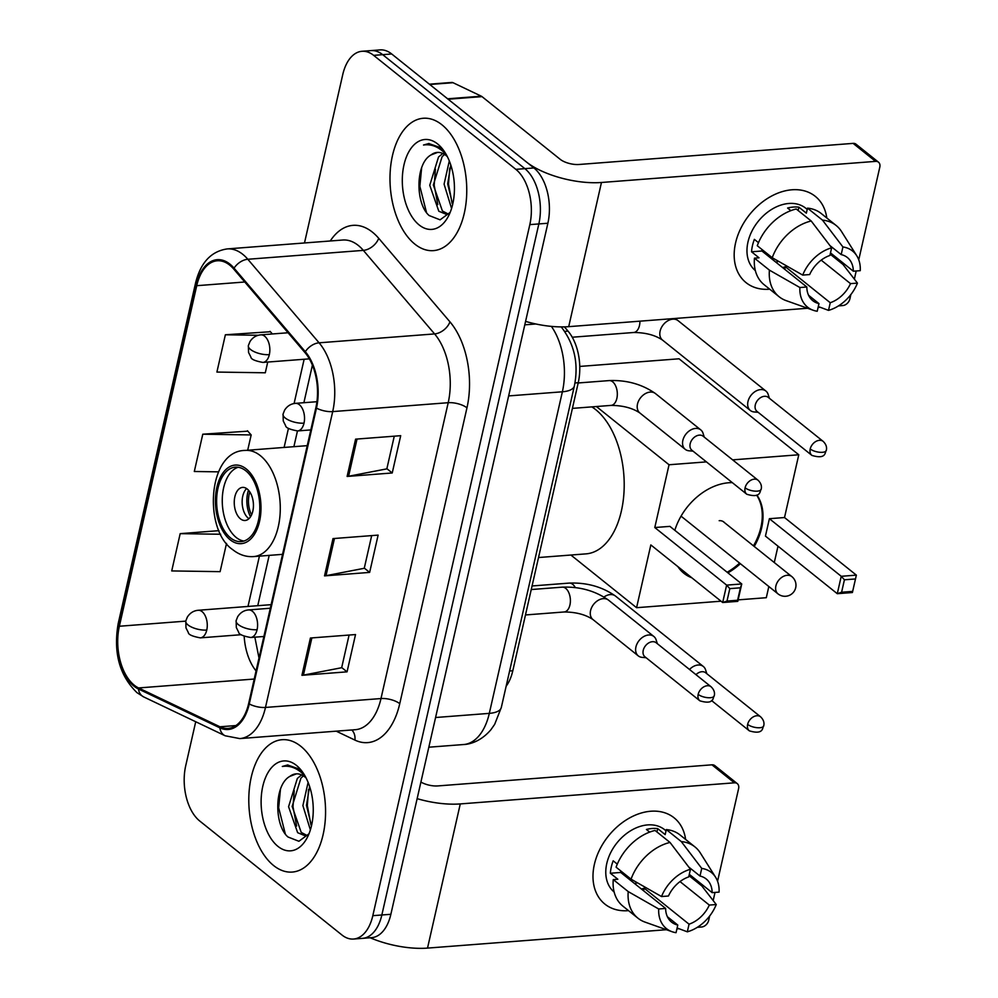 <?xml version="1.0" encoding="UTF-8"?>
<svg xmlns="http://www.w3.org/2000/svg" width="998" height="998" viewBox="0 0 998 998"><rect width="100%" height="100%" fill="white"/><g stroke="black" fill="none" stroke-linecap="round" stroke-linejoin="round"><path stroke-width="1.5" d="M564.406 326.87L568.037 331.124A41.479 23.852 85.6 0 1 578.241 382.708L512.797 670.756A41.479 23.852 85.6 0 1 506.136 686.237M195.72 721.729L185.728 765.703A41.479 23.852 -94.4 0 0 199.712 820.992L341.902 934.964A41.479 23.852 -94.4 0 0 353.554 939.043L371.605 937.658A41.479 23.852 -94.4 0 0 390.867 914.293L547.877 223.24A41.479 23.852 -94.4 0 0 533.893 167.951L391.703 53.979A41.479 23.852 -94.4 0 0 380.051 49.9L371.019 50.599A41.479 23.852 -94.4 0 1 382.683 54.665A41.479 23.852 -94.4 0 0 371.019 50.599L362 51.285A41.479 23.852 -94.4 0 0 342.738 74.65L304.49 242.963M362.573 938.345A41.479 23.852 -94.4 0 0 381.847 914.979L538.845 223.939A41.479 23.852 -94.4 0 0 524.873 168.65L382.683 54.665L524.873 168.65A41.479 23.852 -94.4 0 1 538.845 223.939L381.847 914.979A41.479 23.852 -94.4 0 1 362.573 938.345M273.627 865.553A66.379 38.161 -94.4 0 0 292.277 872.065A66.379 38.161 -94.4 0 0 325.323 819.221A66.379 38.161 -94.4 0 0 300.735 746.23A66.379 38.161 -94.4 0 0 282.085 739.705A66.379 38.161 -94.4 0 0 249.038 792.549A66.379 38.161 -94.4 0 0 273.627 865.553A66.379 38.161 -94.4 0 0 292.277 872.065A66.379 38.161 -94.4 0 0 325.323 819.221A66.379 38.161 -94.4 0 0 300.735 746.23A66.379 38.161 -94.4 0 0 282.085 739.705A66.379 38.161 -94.4 0 0 249.038 792.549A66.379 38.161 -94.4 0 0 273.627 865.553M414.819 244.098A66.379 38.161 -94.4 0 0 433.469 250.623A66.379 38.161 -94.4 0 0 466.515 197.779A66.379 38.161 -94.4 0 0 441.927 124.787A66.379 38.161 -94.4 0 0 423.277 118.263A66.379 38.161 -94.4 0 0 390.23 171.107A66.379 38.161 -94.4 0 0 414.819 244.098A66.379 38.161 -94.4 0 0 433.469 250.623A66.379 38.161 -94.4 0 0 466.515 197.779A66.379 38.161 -94.4 0 0 441.927 124.787A66.379 38.161 -94.4 0 0 423.277 118.263A66.379 38.161 -94.4 0 0 390.23 171.107A66.379 38.161 -94.4 0 0 414.819 244.098M134.268 685.214A44.249 25.449 85.6 0 1 119.361 626.245L196.731 285.69A44.249 25.449 85.6 0 1 217.277 260.777A44.249 25.449 85.6 0 1 233.732 269.061L304.989 352.606A44.249 25.449 85.6 0 1 315.879 407.633L248.664 703.478A44.249 25.449 85.6 0 1 228.118 728.403A44.249 25.449 85.6 0 1 219.972 726.781L138.572 687.946A44.249 25.449 85.6 0 1 134.268 685.214M134.044 686.212A45.359 26.085 -94.4 0 0 138.448 689.007L219.859 727.841A45.359 26.085 -94.4 0 0 249.263 703.952L316.478 408.107A45.359 26.085 -94.4 0 0 305.313 351.708L234.056 268.163A45.359 26.085 -94.4 0 0 196.132 285.216L118.762 625.771A45.359 26.085 -94.4 0 0 134.044 686.212M270.396 331.735L225.373 334.779L216.903 372.067L265.293 372.79L267.726 362.062M247.803 431.161L202.781 434.205L194.311 471.493L218.487 471.854M353.554 939.043A41.479 23.852 -94.4 0 0 372.815 915.677L529.826 224.625A41.479 23.852 -94.4 0 0 515.841 169.348L373.651 55.364A41.479 23.852 -94.4 0 0 362 51.285M310.403 638.021L355.525 634.553L347.055 671.841L301.932 675.309L310.403 638.021M355.587 439.157L400.697 435.689L392.226 472.977L347.117 476.445L355.587 439.157M332.995 538.596L378.117 535.115L369.647 572.403L324.525 575.883L332.995 538.596M218.961 530.662L180.189 533.643L171.718 570.931L220.109 571.654L226.521 543.411M369.647 572.403L364.295 568.111M371.68 535.614L364.258 568.286L325.997 575.684A11.065 4.291 -167.2 0 1 324.525 575.883M392.226 472.977L386.887 468.686M394.272 436.176L386.837 468.86L348.589 476.258A11.065 4.291 -167.2 0 1 347.117 476.445M347.055 671.841L341.703 667.55M349.088 635.04L341.665 667.712L303.404 675.122A11.065 4.291 -167.2 0 1 301.932 675.309M202.781 434.205L251.172 434.941L247.691 450.248M251.172 434.941L247.454 430.774M180.189 533.643L220.645 534.254M225.373 334.779L258.32 335.278M272.379 333.956L270.034 331.336M306.186 778.116A31.25 17.964 -94.4 0 0 304.839 776.931A31.25 17.964 -94.4 0 0 296.069 773.862A31.25 17.964 -94.4 0 0 289.869 776.382L296.468 773.837M307.945 835.164L305.288 835.837L297.641 832.681L288.572 806.708L297.342 778.44L301.608 774.91M307.072 835.488L301.221 832.407L292.152 806.434L300.922 778.166L303.367 775.87M310.378 829.899L302.893 805.611L308.108 782.345M311.463 825.932L306.473 805.336L309.617 786.474M303.966 774.161L299.026 768.984L287.574 764.979L282.322 766.464C289.208 765.416 295.77 767.599 301.995 773.038L305.276 776.394M277.98 846.404A45.085 25.923 -94.4 0 0 307.808 836.461A45.085 25.923 -94.4 0 0 302.881 772.514A45.085 25.923 -94.4 0 0 296.394 765.366A45.085 25.923 -94.4 0 0 262.786 786.337A45.085 25.923 -94.4 0 0 277.98 846.404M289.869 776.382C273.926 784.977 274.225 825.433 287.973 836.985L298.913 841.277L308.769 833.979M282.322 766.464L287.898 764.955M285.291 833.866L278.667 807.756L280.45 789.293M296.618 826.045L292.988 806.658L294.223 790.628M310.939 824.947L307.322 805.548L308.544 789.53M628.528 910.638A55.314 39.845 -51.3 0 1 594.371 864.43A55.314 39.845 -51.3 0 1 642.138 812.771A55.314 39.845 -51.3 0 1 685.601 839.43A55.314 39.845 -51.3 0 0 674.087 817.799L674.087 817.799A55.314 39.845 -51.3 0 0 628.291 818.684A55.314 39.845 -51.3 0 0 594.371 864.43A55.314 39.845 -51.3 0 0 604.9 904.113A55.314 39.845 -51.3 0 0 628.528 910.638M370.183 937.758A55.314 21.457 12.8 0 0 427.518 948.1L666.402 929.712M417.139 798.65A55.314 21.457 12.8 0 0 460.278 803.926L734.378 782.819L711.936 764.817L437.823 785.925A13.822 5.364 -167.2 0 1 420.906 782.058M676.906 928.901L679.052 928.726M697.315 927.329L701.631 926.992A6.911 4.978 128.7 0 0 708.68 920.343L709.665 916.027M711.936 764.817A6.911 4.978 -51.3 0 1 714.842 765.641L737.297 783.642A6.911 4.978 128.7 0 1 738.607 788.595L717.562 881.259M715.017 892.424L713.171 900.558M737.297 783.642A6.911 4.978 128.7 0 0 734.378 782.819M680.012 881.583L709.316 905.074A27.657 19.923 -51.3 0 1 689.057 924.185L644.159 888.183A27.657 19.923 128.7 0 1 641.34 888.969M667.388 916.713L677.779 925.046A27.657 19.923 -51.3 0 1 671.592 922.127A27.657 19.923 -51.3 0 1 665.629 908.442L620.731 872.452A27.657 19.923 128.7 0 1 620.768 870.917M637.398 882.793A27.657 19.923 -51.3 0 1 634.603 883.567M614.144 892.025A40.107 28.892 -51.3 0 1 606.784 863.47A40.107 28.892 -51.3 0 1 631.372 830.311A40.107 28.892 -51.3 0 1 664.581 829.662L666.028 830.835M677.779 925.046L676.045 932.693A35.953 25.898 -51.3 0 1 671.966 931.683L644.957 922.077A45.634 32.872 -51.3 0 1 637.897 918.148L622.927 906.159A45.634 32.872 -51.3 0 1 613.259 879.6L617.837 879.25L610.352 873.25A40.107 28.892 -51.3 0 1 611.275 867.075A40.107 28.892 -51.3 0 1 613.171 860.812L617.288 864.118M688.745 867.025L699.997 876.044L701.731 868.397L681.285 841.576L666.315 829.575L665.179 834.615L657.694 828.614A40.107 28.892 -51.3 0 0 646.417 829.475L649.673 832.095M616.09 867.175A45.634 32.872 -51.3 0 1 655.037 830.448L670.007 842.437L690.454 869.27L688.72 876.905A27.657 19.923 -51.3 0 0 668.448 896.017L661.512 896.541L631.048 879.163L616.09 867.175M666.315 829.575A45.634 32.872 -51.3 0 1 680.012 834.939L694.982 846.94A45.634 32.872 -51.3 0 1 700.346 852.991L715.603 877.254A35.953 25.898 -51.3 0 1 719.084 892.112L712.148 892.649L689.294 874.335M613.259 879.6L628.229 891.601L658.692 908.978L665.629 908.442M637.897 918.148A45.634 32.872 -51.3 0 1 628.229 891.601M631.048 879.163A45.634 32.872 -51.3 0 1 670.007 842.437M681.285 841.576A45.634 32.872 -51.3 0 1 694.982 846.94M671.966 931.683A35.953 25.898 -51.3 0 1 658.692 908.978M661.512 896.541A35.953 25.898 -51.3 0 1 690.454 869.27M701.731 868.397A35.953 25.898 -51.3 0 1 715.603 877.254M699.997 876.044A27.657 19.923 -51.3 0 1 706.185 878.964A27.657 19.923 -51.3 0 1 712.148 892.649M709.316 905.074L716.252 904.537L701.819 885.925L688.994 875.658M716.252 904.537A35.953 25.898 -51.3 0 1 687.323 931.82L689.057 924.185M677.106 928.003L687.323 931.82M643.573 890.765L644.159 888.183M610.352 873.25L620.731 872.452M656.934 831.958L657.694 828.614M230.588 537.934A37.338 21.469 -94.4 0 0 241.079 541.602A37.338 21.469 -94.4 0 0 259.667 511.874A37.338 21.469 -94.4 0 0 245.832 470.819A37.338 21.469 -94.4 0 0 235.341 467.151A37.338 21.469 -94.4 0 0 216.753 496.867A37.338 21.469 -94.4 0 0 230.588 537.934M238.185 467.251A37.338 21.469 -94.4 0 0 222.28 498.863A37.338 21.469 -94.4 0 0 236.227 537.498A37.338 21.469 -94.4 0 0 243.874 541.053M538.533 557.533L586.063 553.865A76.06 43.737 -94.4 0 0 623.925 493.324A76.06 43.737 -94.4 0 0 595.756 409.679A76.06 43.737 -94.4 0 0 591.826 406.885M240.456 518.848A16.592 9.543 -94.4 0 0 245.121 520.482A16.592 9.543 -94.4 0 0 253.38 507.271A16.592 9.543 -94.4 0 0 247.23 489.02A16.592 9.543 -94.4 0 0 242.576 487.398A16.592 9.543 -94.4 0 0 234.305 500.609A16.592 9.543 -94.4 0 0 240.456 518.848M246.631 488.583A16.592 9.543 -94.4 0 0 242.19 503.516A16.592 9.543 -94.4 0 0 248.352 518.249A16.592 9.543 -94.4 0 0 248.951 518.686M250.535 516.789A22.131 12.724 85.6 0 1 248.49 490.218M251.596 514.868A19.361 11.128 85.6 0 1 249.824 491.952M674.835 530.312A53.929 38.847 -51.3 0 1 732.32 482.645M756.908 495.033A53.929 38.847 -51.3 0 1 761.661 527.842A53.929 38.847 -51.3 0 1 754.226 546.455M579.763 366.428L679.039 358.793L798.774 454.776L784.515 517.538L856.359 575.135L852.404 592.525L837.285 593.698L765.441 536.101L769.396 518.698L841.239 576.295L856.359 575.135L852.404 592.525M778.003 546.18L774.286 562.535M768.834 586.525L766.302 597.702L738.133 599.873M784.515 517.538L769.396 518.698M740.366 563.695A53.929 38.847 -51.3 0 1 727.891 572.852M691.801 577.767A53.929 38.847 -51.3 0 1 683.942 573.314A53.929 38.847 -51.3 0 1 677.879 566.615M798.774 454.776L732.644 459.866M706.422 461.887L669.047 464.756L654.788 527.53L669.908 526.37L741.751 583.955L737.796 601.357L722.677 602.518L726.631 585.115L654.788 527.53M729.825 588.633L740.429 587.81L741.751 583.955L726.631 585.115L729.825 588.633L726.993 601.058L722.677 602.518L650.833 544.933L636.574 607.695L721.018 601.195M596.417 406.535L669.047 464.756M636.574 607.695L570.893 555.038M852.205 591.415L841.601 592.238L837.285 593.698L841.239 576.295L844.42 579.801L841.601 592.238M855.024 578.99L844.42 579.801M726.993 601.058L737.597 600.247L740.429 587.81M737.796 601.357L737.597 600.247M756.659 495.17A53.929 38.847 -51.3 0 1 753.478 545.856M739.618 563.097A53.929 38.847 -51.3 0 1 727.143 572.253M724.536 522.653A11.065 7.972 128.7 0 0 723.849 522.004A11.065 7.972 128.7 0 0 719.184 520.694M691.053 577.168A53.929 38.847 -51.3 0 1 683.568 573.014M706.821 673.7L705.598 669.87A12.45 8.97 128.7 0 0 703.341 666.489A12.45 8.97 128.7 0 0 698.101 665.005A12.45 8.97 128.7 0 0 689.518 669.483M747.639 724.398A8.994 6.475 128.7 0 0 749.348 730.848C764.593 735.401 762.148 726.706 763.744 725.82A8.994 3.481 12.8 0 1 759.84 727.729A8.994 3.481 -167.2 0 1 747.639 724.398A8.994 6.475 128.7 0 1 753.153 716.963A8.994 6.475 128.7 0 1 760.601 716.814L705.661 672.777A8.994 6.475 128.7 0 0 701.881 671.716A8.994 6.475 128.7 0 0 695.968 674.66M769.396 398.277L768.173 394.447A12.45 8.97 128.7 0 0 765.915 391.066A12.45 8.97 128.7 0 0 760.676 389.582A12.45 8.97 128.7 0 0 747.976 401.558A12.45 8.97 128.7 0 0 750.346 410.477A12.45 8.97 128.7 0 0 754.139 411.949L758.143 412.311M810.214 448.963A8.994 6.475 128.7 0 1 815.728 441.54A8.994 6.475 128.7 0 1 823.175 441.39L768.235 397.354A8.994 6.475 128.7 0 0 764.456 396.293A8.994 6.475 128.7 0 0 755.286 404.939A8.994 6.475 128.7 0 0 756.995 411.388L811.923 455.412C827.167 459.978 824.722 451.283 826.319 450.397A8.994 3.481 12.8 0 1 822.414 452.306A8.994 3.481 -167.2 0 1 810.214 448.963A8.994 6.475 128.7 0 0 811.923 455.412M657.333 643.685L656.123 639.855A12.45 8.97 128.7 0 0 653.852 636.475A12.45 8.97 128.7 0 0 648.613 634.99A12.45 8.97 128.7 0 0 637.111 643.66A12.45 8.97 128.7 0 0 638.283 655.886A12.45 8.97 128.7 0 0 642.088 657.358L646.093 657.719M698.163 694.383A8.994 6.475 128.7 0 1 703.665 686.948A8.994 6.475 128.7 0 1 711.112 686.799L656.185 642.762A8.994 6.475 128.7 0 0 652.393 641.702A8.994 6.475 128.7 0 0 643.236 650.347A8.994 6.475 128.7 0 0 644.945 656.796L699.872 700.821C715.104 705.386 712.659 696.691 714.256 695.806A8.994 3.481 12.8 0 1 710.351 697.714A8.994 3.481 -167.2 0 1 698.163 694.383A8.994 6.475 128.7 0 0 699.872 700.821M704.264 437.124L703.054 433.282A12.45 8.97 128.7 0 0 700.783 429.901A12.45 8.97 128.7 0 0 695.544 428.429A12.45 8.97 128.7 0 0 684.042 437.087A12.45 8.97 128.7 0 0 685.214 449.325A12.45 8.97 128.7 0 0 689.019 450.797L693.024 451.146M745.094 487.81A8.994 6.475 128.7 0 1 750.608 480.375A8.994 6.475 128.7 0 1 758.043 480.225L703.116 436.201A8.994 6.475 128.7 0 0 699.324 435.128A8.994 6.475 128.7 0 0 690.167 443.773A8.994 6.475 128.7 0 0 691.876 450.223L746.803 494.26C762.035 498.825 759.59 490.118 761.187 489.232A8.994 3.481 12.8 0 1 757.282 491.141A8.994 3.481 -167.2 0 1 745.094 487.81A8.994 6.475 128.7 0 0 746.803 494.26M769.707 289.195A55.314 39.845 -51.3 0 1 735.563 242.976A55.314 39.845 -51.3 0 1 783.33 191.317A55.314 39.845 -51.3 0 1 826.793 217.988A55.314 39.845 -51.3 0 0 815.279 196.344A55.314 39.845 -51.3 0 0 769.47 197.242A55.314 39.845 -51.3 0 0 735.563 242.976A55.314 39.845 -51.3 0 0 746.092 282.659A55.314 39.845 -51.3 0 0 769.707 289.195M448.152 99.226L526.408 161.963A55.314 21.457 12.8 0 0 601.457 182.484L875.57 161.377L853.115 143.375L579.015 164.483A13.822 5.364 -167.2 0 1 560.252 159.356L481.997 96.619L448.152 99.226A6.911 3.98 -94.4 0 0 447.491 98.802M525.572 321.381A55.314 21.457 12.8 0 0 568.71 326.658L807.594 308.257M818.098 307.446L820.244 307.284M838.507 305.887L842.811 305.55A6.911 4.978 128.7 0 0 849.872 298.901L850.845 294.585M853.115 143.375A6.911 4.978 -51.3 0 1 856.035 144.199L878.49 162.187A6.911 4.978 128.7 0 1 879.799 167.153L858.754 259.817M856.209 270.982L854.363 279.116M878.49 162.187A6.911 4.978 128.7 0 0 875.57 161.377M429.377 84.181L451.77 82.447A6.911 3.98 85.6 0 1 453.042 82.709L481.323 96.195A6.911 3.98 85.6 0 1 481.997 96.619M821.204 260.141L850.508 283.632A27.657 19.923 -51.3 0 1 830.249 302.731L785.351 266.74A27.657 19.923 128.7 0 1 782.532 267.526M808.58 295.271L818.971 303.604A27.657 19.923 -51.3 0 1 812.771 300.672A27.657 19.923 -51.3 0 1 806.821 287L761.923 250.997A27.657 19.923 128.7 0 1 761.961 249.475M778.59 261.351A27.657 19.923 -51.3 0 1 775.795 262.125M755.336 270.583A40.107 28.892 -51.3 0 1 747.976 242.027A40.107 28.892 -51.3 0 1 772.552 208.869A40.107 28.892 -51.3 0 1 805.76 208.22L807.22 209.38M818.971 303.604L817.225 311.251A35.953 25.898 -51.3 0 1 813.158 310.241L786.15 300.635A45.634 32.872 -51.3 0 1 779.076 296.705L764.119 284.704A45.634 32.872 -51.3 0 1 754.451 258.158L759.016 257.796L751.544 251.795A40.107 28.892 -51.3 0 1 752.467 245.62A40.107 28.892 -51.3 0 1 754.363 239.37L758.48 242.676M829.937 245.583L841.189 254.602L842.923 246.955L822.477 220.121L807.507 208.133L806.359 213.16L798.874 207.172A40.107 28.892 -51.3 0 0 787.597 208.033L790.865 210.653M757.27 245.72A45.634 32.872 -51.3 0 1 796.229 208.994L811.199 220.995L831.646 247.816L829.899 255.463A27.657 19.923 -51.3 0 0 809.64 274.562L802.704 275.099L772.24 257.721L757.27 245.72M807.507 208.133A45.634 32.872 -51.3 0 1 821.204 213.497L836.162 225.498A45.634 32.872 -51.3 0 1 841.526 231.536L856.795 255.812A35.953 25.898 -51.3 0 1 860.264 270.67L853.327 271.207L830.486 252.893M754.451 258.158L769.421 270.146L799.885 287.524L806.821 287M779.076 296.705A45.634 32.872 -51.3 0 1 769.421 270.146M772.24 257.721A45.634 32.872 -51.3 0 1 811.199 220.995M822.477 220.121A45.634 32.872 -51.3 0 1 836.162 225.498M813.158 310.241A35.953 25.898 -51.3 0 1 799.885 287.524M802.704 275.099A35.953 25.898 -51.3 0 1 831.646 247.816M842.923 246.955A35.953 25.898 -51.3 0 1 856.795 255.812M841.189 254.602A27.657 19.923 -51.3 0 1 847.377 257.521A27.657 19.923 -51.3 0 1 853.327 271.207M850.508 283.632L857.444 283.095L843.011 264.482L830.186 254.203M857.444 283.095A35.953 25.898 -51.3 0 1 828.515 310.378L830.249 302.731M818.298 306.561L828.515 310.378M784.765 269.31L785.351 266.74M751.544 251.795L761.923 250.997M798.126 210.516L798.874 207.172M447.378 156.674A31.25 17.964 -94.4 0 0 446.031 155.488A31.25 17.964 -94.4 0 0 437.249 152.42A31.25 17.964 -94.4 0 0 431.049 154.927L437.648 152.395M449.137 213.709L446.48 214.395L438.821 211.239L429.751 185.266L438.521 156.998L442.8 153.467M448.252 214.046L442.401 210.965L433.344 184.992L442.102 156.723L444.559 154.428M451.57 208.457L444.085 184.168L449.3 160.903M452.655 204.49L447.665 183.882L450.797 165.032M445.158 152.706L440.218 147.542L428.766 143.537L423.514 145.022C430.4 143.962 436.962 146.157 443.187 151.584L446.468 154.94M419.16 224.962A45.085 25.923 -94.4 0 0 449 215.019A45.085 25.923 -94.4 0 0 444.073 151.072A45.085 25.923 -94.4 0 0 437.573 143.924A45.085 25.923 -94.4 0 0 403.978 164.882A45.085 25.923 -94.4 0 0 419.16 224.962M431.049 154.927C415.118 163.535 415.418 203.991 429.152 215.543L440.106 219.834L449.961 212.524M423.514 145.022L429.09 143.512M426.483 212.424L419.859 186.314L421.63 167.851M437.798 204.602L434.18 185.204L435.415 169.186M452.131 203.492L448.501 184.106L449.736 168.076M509.604 671.005L512.797 670.756M574.973 382.97L578.241 382.708M564.668 331.386L568.037 331.124M390.867 914.293L372.815 915.677M391.703 53.979L373.651 55.364M533.893 167.951L515.841 169.348M547.877 223.24L529.826 224.625M561.138 326.907A27.657 17.752 -40.5 0 1 561.637 327.444C574.536 344.422 578.778 363.921 574.374 385.914L501.308 707.507L494.684 724.323L490.941 729.688C480.836 741.564 469.484 744.358 463.621 744.533A55.314 31.811 -94.4 0 0 489.307 713.37L435.577 717.512M535.876 323.988L524.786 324.837M501.308 707.507A27.657 10.729 -167.2 0 1 489.307 713.37L562.373 391.79L508.643 395.919M574.374 385.914A27.657 10.729 -167.2 0 1 562.373 391.79A55.314 31.811 -94.4 0 0 551.383 326.383M119.361 626.245L185.765 621.13M244.186 636.437A44.249 25.449 -94.4 0 0 256.062 670.918M330.263 240.98A69.136 39.758 85.6 0 1 372.416 232.147A69.136 39.758 85.6 0 1 378.704 238.297L449.948 321.843A69.136 39.758 85.6 0 1 466.964 407.833L399.749 703.677A69.136 39.758 85.6 0 1 354.926 740.092L336.226 731.172M234.056 268.163A13.822 8.882 -40.5 0 1 247.828 259.268L363.334 250.373A55.314 31.811 -94.4 0 0 358.307 245.446A55.314 31.811 -94.4 0 0 342.776 240.019L227.257 248.914A55.314 31.811 85.6 0 1 247.828 259.268L319.086 342.813A55.314 31.811 85.6 0 1 332.696 411.6L265.48 707.445A13.822 5.364 -167.2 0 1 249.263 703.952M196.132 285.216A13.822 5.364 -167.2 0 1 195.571 282.995L118.201 623.55C113.186 652.505 119.448 675.546 137.013 692.687L143.737 696.941A13.822 10.741 -64.5 0 1 138.448 689.007M316.478 408.107A13.822 5.364 12.8 0 0 332.696 411.6L448.202 402.705A55.314 31.811 -94.4 0 0 434.592 333.918L363.334 250.373A13.822 8.882 139.5 0 0 378.704 238.297M305.313 351.708A13.822 8.882 -40.5 0 1 319.086 342.813L434.592 333.918A13.822 8.882 139.5 0 0 449.948 321.843M143.737 696.941L225.149 735.775A13.822 10.741 -64.5 0 1 219.859 727.841M399.749 703.677A13.822 5.364 -167.2 0 0 380.986 698.55L265.48 707.445A55.314 31.811 85.6 0 1 239.794 738.595L355.3 729.7A55.314 31.811 -94.4 0 0 380.986 698.55L448.202 402.705A13.822 5.364 -167.2 0 1 466.964 407.833M118.201 623.55A13.822 5.364 12.8 0 0 118.762 625.771M354.926 740.092A13.822 10.741 115.5 0 0 351.77 729.975M196.731 285.69L244.772 281.997M304.141 359.255L294.086 403.529M288.447 428.354L284.106 447.441M259.418 556.136L247.991 606.447M138.572 687.946L254.216 679.039M219.972 726.781L235.915 725.558M334.455 538.483L325.997 575.684M311.863 637.909L303.404 675.122M357.034 439.045L348.589 476.258M460.278 803.926L427.518 948.1M246.257 468.948A39.409 22.667 -94.4 0 0 216.878 487.274A39.409 22.667 -94.4 0 0 230.164 539.793A39.409 22.667 -94.4 0 0 259.53 521.467A39.409 22.667 -94.4 0 0 246.257 468.948M307.234 445.657L245.396 450.422A53.243 30.614 85.6 0 1 260.353 455.649A53.243 30.614 85.6 0 1 280.089 514.207A53.243 30.614 85.6 0 1 253.579 556.585L282.546 554.352M681.048 516.153L777.991 593.86A11.065 7.972 -51.3 0 1 775.895 585.926A11.065 7.972 -51.3 0 1 787.173 575.285A11.065 7.972 -51.3 0 1 791.838 576.607L723.063 521.48M241.217 634.703L200.336 637.859C192.414 636.387 188.41 634.603 188.31 632.495L185.99 627.917L185.79 621.006A13.822 5.364 12.8 0 0 187.998 624.935A13.822 5.364 -167.2 0 0 206.761 630.062A13.822 7.947 -94.4 0 0 202.095 611.637A13.822 7.947 -94.4 0 0 198.215 610.277L271.119 604.663M200.336 637.859A13.822 7.947 -94.4 0 0 206.761 630.062M575.272 587.56A12.45 7.161 -94.4 0 0 572.715 584.317A12.45 7.161 -94.4 0 0 569.209 583.094L532.071 585.963M703.341 666.489L615.479 596.056A12.45 8.97 128.7 0 0 604.027 597.004M309.343 358.856L262.911 362.424C254.989 360.964 250.985 359.18 250.885 357.059L248.564 352.494L248.365 345.582A13.822 5.364 12.8 0 0 250.573 349.512A13.822 5.364 -167.2 0 0 269.335 354.639A13.822 7.947 -94.4 0 0 264.682 336.214A13.822 7.947 -94.4 0 0 260.79 334.854L288.06 332.758M262.911 362.424A13.822 7.947 -94.4 0 0 269.335 354.639M572.253 337.224L633.705 332.496A12.45 7.161 -94.4 0 0 639.306 326.171A12.45 7.161 -94.4 0 0 639.943 321.169M765.915 391.066L678.054 320.632A12.45 8.97 128.7 0 0 667.749 320.832A12.45 8.97 128.7 0 0 660.115 331.124A12.45 8.97 128.7 0 0 659.977 331.823A12.45 8.97 128.7 0 0 662.485 340.056L750.346 410.477M263.884 636.487L250.673 637.497C242.739 636.038 238.734 634.254 238.634 632.133L236.326 627.555L236.127 620.644A13.822 5.364 12.8 0 0 238.322 624.586A13.822 5.364 -167.2 0 0 257.085 629.713A13.822 7.947 -94.4 0 0 252.432 611.287A13.822 7.947 -94.4 0 0 248.539 609.928L270.296 608.244M250.673 637.497A13.822 7.947 -94.4 0 0 257.085 629.713M525.484 614.955L564.144 611.974A12.45 7.161 -94.4 0 0 569.758 605.661A12.45 7.161 -94.4 0 0 565.741 588.383A12.45 7.161 -94.4 0 0 562.236 587.161L531.26 589.544M562.236 587.161C579.788 586.5 595.22 590.816 608.506 600.122A12.45 8.97 128.7 0 0 603.266 598.638A12.45 8.97 128.7 0 0 590.429 611.312A12.45 8.97 128.7 0 0 592.937 619.533L638.283 655.886M310.815 429.913L297.604 430.936C289.669 429.477 285.665 427.68 285.578 425.572L283.257 420.994L283.058 414.083A13.822 5.364 12.8 0 0 285.253 418.012A13.822 5.364 -167.2 0 0 304.016 423.14A13.822 7.947 -94.4 0 0 299.363 404.714A13.822 7.947 -94.4 0 0 295.47 403.354L316.927 401.707M297.604 430.936A13.822 7.947 -94.4 0 0 304.016 423.14M572.415 408.382L611.075 405.4A12.45 7.161 -94.4 0 0 616.689 399.088A12.45 7.161 -94.4 0 0 612.672 381.81A12.45 7.161 -94.4 0 0 609.167 380.587L578.191 382.97M609.167 380.587C626.719 379.926 642.151 384.242 655.437 393.549A12.45 8.97 128.7 0 0 650.197 392.077A12.45 8.97 128.7 0 0 637.36 404.739A12.45 8.97 128.7 0 0 639.868 412.972L685.214 449.325M601.457 182.484L568.71 326.658M447.615 98.79L481.323 96.195M453.042 82.709L429.776 84.493M463.621 744.533L428.828 747.203M225.149 735.775L239.794 738.595M227.257 248.914C211.152 251.247 200.598 262.611 195.571 282.995M258.993 658.031L254.852 637.173M312.399 365.168L303.879 402.705M297.466 430.936L293.886 446.692M269.186 555.387L257.758 605.699M245.396 450.422C207.272 450.335 203.318 530.225 232.796 549.711C239.183 554.788 246.119 557.071 253.579 556.585M777.991 593.86A11.065 11.065 0 0 0 795.705 587.685A11.065 11.065 0 0 0 791.838 576.607M615.479 596.056C602.193 586.762 586.762 582.433 569.209 583.094M185.79 621.006L187.362 617.038C190.032 612.934 193.649 610.676 198.215 610.277M749.348 730.848L711.499 700.496M760.601 716.814C763.458 719.583 764.505 722.589 763.744 725.82M633.705 332.496C645.506 332.571 655.1 335.091 662.485 340.056M678.054 320.632L675.072 318.462M248.365 345.582L249.937 341.615C252.606 337.511 256.224 335.253 260.79 334.854M823.175 441.39C826.032 444.16 827.08 447.154 826.319 450.397M564.144 611.974C575.958 612.048 585.552 614.581 592.937 619.533M608.506 600.122L653.852 636.475M711.112 686.799C713.982 689.568 715.03 692.575 714.256 695.806M236.127 620.644L237.699 616.689C240.356 612.585 243.974 610.327 248.539 609.928M611.075 405.4C622.889 405.487 632.483 408.007 639.868 412.972M655.437 393.549L700.783 429.901M758.043 480.225C760.913 482.995 761.961 486.001 761.187 489.232M283.058 414.083L284.63 410.116C287.287 406.011 290.905 403.766 295.47 403.354"/></g></svg>

